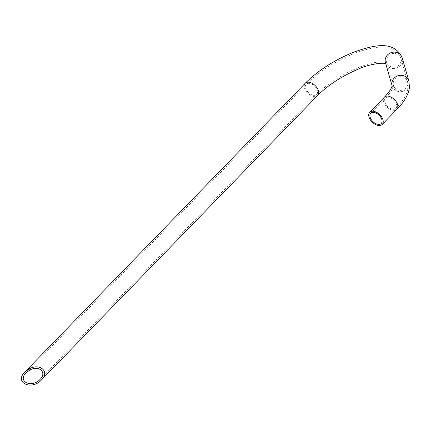 <?xml version="1.0" encoding="UTF-8"?>
<svg xmlns="http://www.w3.org/2000/svg" width="431" height="431" viewBox="0 0 431 431"><rect width="100%" height="100%" fill="white"/><g stroke="black" fill="none" stroke-linecap="round" stroke-linejoin="round"><path stroke-width="0.32" stroke-dasharray="2.15 1.62" d="M385.578 103.903A7.327 4.445 44.2 0 1 385.395 98.149A7.327 4.445 44.2 0 1 393.751 100.062A7.327 4.445 44.2 0 1 395.911 108.359A7.327 4.445 44.2 0 1 385.578 103.903M384.398 97.18A8.722 5.291 -135.8 0 0 384.614 104.027A8.722 5.291 -135.8 0 0 396.913 109.329M394.069 86.922A7.327 6.848 163.9 0 0 403.184 89.826A7.327 6.848 163.9 0 0 407.564 81.475A7.327 6.848 163.9 0 0 397.14 77.526A7.327 6.848 163.9 0 0 393.487 85.537A7.327 6.848 163.9 0 0 394.069 86.922M387.377 63.734A7.327 6.848 163.9 0 0 396.493 66.638A7.327 6.848 163.9 0 0 400.873 58.287A7.327 6.848 163.9 0 0 390.448 54.333A7.327 6.848 163.9 0 0 386.796 62.35A7.327 6.848 163.9 0 0 387.377 63.734M316.532 88.694A7.327 4.445 44.2 0 1 316.715 94.448A7.327 4.445 44.2 0 1 308.364 92.53A7.327 4.445 44.2 0 1 306.204 84.239A7.327 4.445 44.2 0 1 308.073 83.361A7.327 4.445 44.2 0 1 316.532 88.694M392.091 85.629L392.086 85.715A8.722 8.157 163.9 0 0 392.145 85.925A8.722 8.157 163.9 0 0 392.84 87.574A8.722 8.157 163.9 0 0 403.691 91.033A8.722 8.157 163.9 0 0 408.906 81.087M385.723 63.669L386.203 63.863L385.454 62.737A8.722 8.157 163.9 0 0 386.144 64.381A8.722 8.157 163.9 0 0 396.994 67.839A8.722 8.157 163.9 0 0 402.209 57.899M317.717 95.418A8.722 5.291 44.2 0 1 307.772 93.139A8.722 5.291 44.2 0 1 305.202 83.269M40.115 379.35L316.715 94.448C328.357 82.967 343.065 73.69 360.839 66.616C368.516 63.772 374.948 62.193 380.137 61.881C385.497 62.096 387.798 62.382 387.027 62.737L393.476 85.505C393.53 85.122 394.166 88.98 385.395 98.149L370.714 113.272M26.07 372.783L306.204 84.239C319.355 71.239 335.663 60.863 355.128 53.115C374.851 45.966 394.123 42.453 400.873 58.287L407.564 81.475L408.087 86.943C407.602 93.328 403.545 100.461 395.911 108.359L381.23 123.476"/><path stroke-width="0.65" d="M370.897 119.026A7.327 4.445 44.2 0 1 370.714 113.272A7.327 4.445 44.2 0 1 379.07 115.185A7.327 4.445 44.2 0 1 381.23 123.476A7.327 4.445 44.2 0 1 370.897 119.026M371.942 111.252A8.722 5.291 -135.8 0 0 369.717 112.302A8.722 5.291 -135.8 0 0 372.287 122.172A8.722 5.291 -135.8 0 0 382.232 124.451A8.722 5.291 -135.8 0 0 380.961 116.031A8.722 5.291 -135.8 0 0 371.942 111.252M29.066 368.947L24.734 372.158C14.013 382.599 31.538 390.793 41.451 379.975C50.082 371.716 39.975 362.719 29.066 368.947M29.712 370.084C38.871 364.852 47.362 372.411 40.115 379.35C31.786 388.439 17.068 381.554 26.07 372.783L29.712 370.084M382.232 124.451L396.913 109.329A8.722 5.291 -135.8 0 0 395.642 100.908A8.722 5.291 -135.8 0 0 386.623 96.129A8.722 5.291 -135.8 0 0 384.398 97.18L369.717 112.302M408.906 81.087A8.722 8.157 163.9 0 0 396.498 76.384A8.722 8.157 163.9 0 0 392.086 85.704L385.454 62.737A8.722 8.157 163.9 0 1 389.802 53.196A8.722 8.157 163.9 0 1 402.209 57.899L408.906 81.087L409.45 87.364C408.55 94.508 404.37 101.829 396.913 109.329M402.209 57.899C394.106 40.137 374.275 44.797 353.479 52.253C334.257 60.092 318.159 70.431 305.202 83.269A8.722 5.291 44.2 0 1 307.432 82.219A8.722 5.291 44.2 0 1 317.502 88.57A8.722 5.291 44.2 0 1 317.717 95.418C327.921 85.252 341.072 76.643 357.175 69.585C370.175 63.454 384.743 62.339 386.203 63.863M384.398 97.18C393.244 87.703 391.994 84.977 392.091 85.629M41.451 379.975L317.717 95.418M24.734 372.158L305.202 83.269"/></g></svg>

